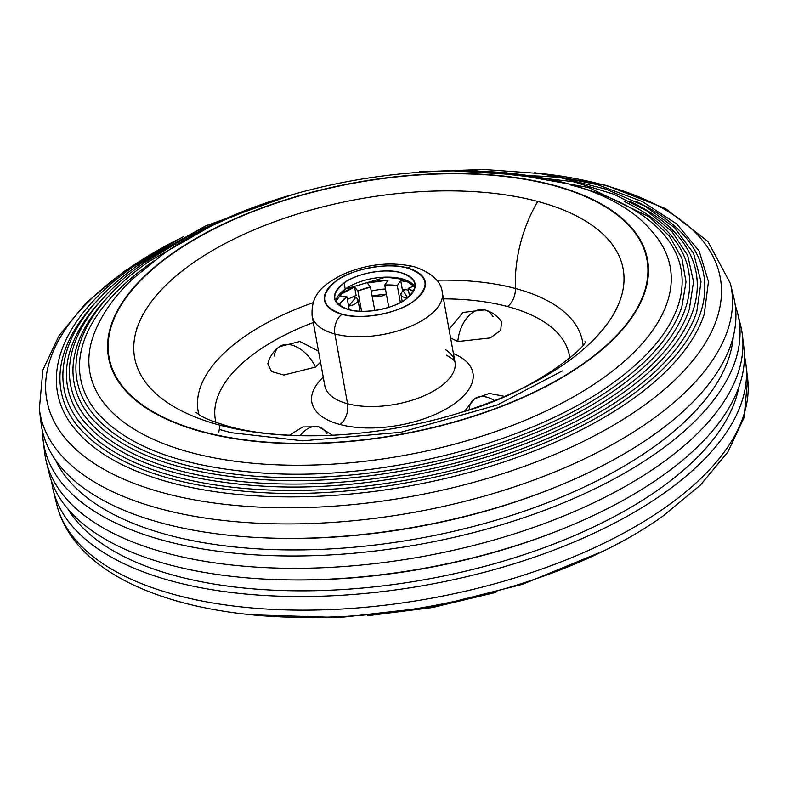 <?xml version="1.0" encoding="UTF-8"?>
<svg xmlns="http://www.w3.org/2000/svg" width="787" height="787" viewBox="0 0 787 787"><rect width="100%" height="100%" fill="white"/><g stroke="black" fill="none" stroke-linecap="round" stroke-linejoin="round"><path stroke-width="1.18" d="M198.826 414.444A195.343 91.282 169.7 0 1 313.078 302.69A195.343 91.282 169.7 0 0 198.826 414.444M436.736 280.221A195.343 91.282 169.7 0 1 515.387 288.465A105.379 66.177 -75.1 0 1 537.777 201.462A248.259 116.004 -10.3 0 0 192.215 263.517A248.259 116.004 -10.3 0 0 219.996 425.206A105.379 66.177 -75.1 0 1 229.41 426.603A105.379 66.177 104.9 0 0 219.996 425.206A248.259 116.004 -10.3 0 0 335.724 435.073A248.259 116.004 -10.3 0 0 462.117 412.103A248.259 116.004 -10.3 0 0 537.777 201.462A105.379 66.177 104.9 0 0 515.387 288.465A195.343 91.282 169.7 0 1 583.01 344.627A195.343 91.282 169.7 0 0 515.387 288.465A15.73 9.877 -75.1 0 1 507.517 306.527A179.898 84.061 -10.3 0 0 443.494 298.853A179.898 84.061 -10.3 0 1 569.778 358.134A179.898 84.061 -10.3 0 0 507.517 306.527A15.73 9.877 104.9 0 0 515.387 288.465A195.343 91.282 169.7 0 0 436.736 280.221M334.868 333.954A66.157 30.909 169.7 0 1 312.124 315.961A66.157 30.909 -10.3 0 0 334.868 333.954L347.549 403.731L334.868 333.954A66.157 30.909 -10.3 0 0 407.095 327.756A66.157 30.909 -10.3 0 0 442.304 292.311A66.157 30.909 169.7 0 1 407.095 327.756A66.157 30.909 169.7 0 1 334.868 333.954A14.943 9.385 -75.1 0 1 342.07 314.22A14.943 9.385 104.9 0 0 334.868 333.954M324.805 385.738A66.157 30.909 -10.3 0 0 347.549 403.731A66.157 30.909 -10.3 0 0 419.786 397.533A66.157 30.909 -10.3 0 0 454.984 362.089L442.304 292.311C441.035 281.116 431.551 272.558 413.844 266.616A14.943 9.385 104.9 0 0 407.627 268.062A14.943 9.385 -75.1 0 1 413.844 266.616C389.821 261.314 365.581 264.176 341.125 275.204C324.923 284.323 310.698 292.803 312.124 315.961L324.805 385.738A66.157 30.909 -10.3 0 0 347.549 403.731A66.157 30.909 -10.3 0 0 419.786 397.533A66.157 30.909 -10.3 0 0 454.984 362.089A66.157 30.909 -10.3 0 0 445.54 349.664M313.315 322.513A179.898 84.061 -10.3 0 0 215.963 422.432A179.898 84.061 -10.3 0 1 257.113 351.494A179.898 84.061 -10.3 0 1 313.315 322.513M347.549 403.731A15.73 9.877 -75.1 0 1 339.974 424.498A81.887 38.268 169.7 0 1 323.26 377.239A81.887 38.268 169.7 0 0 345.05 425.688A81.887 38.268 169.7 0 0 453.951 404.026A81.887 38.268 169.7 0 0 453.44 353.579A81.887 38.268 169.7 0 1 449.83 406.761A81.887 38.268 169.7 0 1 339.974 424.498A15.73 9.877 104.9 0 0 347.549 403.731M219.996 425.206A248.259 116.004 169.7 0 1 139.063 322.818A248.259 116.004 169.7 0 1 192.215 263.517A248.259 116.004 169.7 0 1 537.777 201.462A248.259 116.004 169.7 0 1 606.708 237.831A248.259 116.004 169.7 0 1 521.692 388.68A248.259 116.004 169.7 0 1 219.996 425.206L218.806 432.142L219.996 425.206M407.627 268.062A51.214 23.935 169.7 0 1 413.362 301.421A51.214 23.935 169.7 0 1 342.07 314.22A51.214 23.935 169.7 0 1 336.344 280.861A51.214 23.935 169.7 0 1 407.627 268.062C428.787 275.725 430.696 286.842 413.362 301.421C398.734 313.324 359.797 320.319 342.07 314.22C320.919 306.556 319.001 295.44 336.344 280.861C350.972 268.947 389.909 261.953 407.627 268.062M405.6 299.345C419.441 287.708 417.917 278.834 401.026 272.715C386.879 267.836 355.783 273.423 344.106 282.936C330.265 294.564 331.789 303.448 348.68 309.566C362.827 314.436 393.923 308.858 405.6 299.345A40.894 19.104 169.7 0 1 362.522 311.308A40.894 19.104 169.7 0 1 334.613 298.45A40.894 19.104 169.7 0 1 344.106 282.936A40.894 19.104 169.7 0 1 387.174 270.974A40.894 19.104 169.7 0 1 415.083 283.822A40.894 19.104 169.7 0 1 405.6 299.345M345.218 289.085L335.715 301.431A40.894 19.104 -10.3 0 1 345.218 289.085L344.106 282.936L345.218 289.085L385.787 277.142L404.252 279.493L415.103 286.999A40.894 19.104 -10.3 0 0 385.099 277.152A40.894 19.104 -10.3 0 0 345.218 289.085M340.643 306.241L340.112 303.32A40.304 18.829 169.7 0 1 346.89 296.827L349.231 309.714L346.89 296.827L340.112 303.32L336.688 302.847L340.112 303.32L340.643 306.241M356.127 295.509L354.573 286.96L357.869 290.934L361.567 311.288L357.869 290.934A40.304 18.829 169.7 0 1 370.49 286.999L374.76 310.501L370.49 286.999L357.869 290.934L354.573 286.96L338.42 295.646L346.89 296.827L338.42 295.646A50.132 23.423 169.7 0 1 354.573 286.96L356.127 295.509A50.132 23.423 -10.3 0 0 347.382 299.522M388.788 307.333L384.735 285.032A40.304 18.829 169.7 0 1 397.297 285.504L400.386 302.533L397.297 285.504L384.735 285.032L388.158 280.142L367.195 283.025L370.49 286.999L367.195 283.025A50.132 23.423 169.7 0 1 388.158 280.142L384.735 285.032L388.788 307.333M409.545 296.148L408.138 288.396A40.304 18.829 169.7 0 1 413.323 291.593L408.138 288.396L414.336 285.838L408.138 288.396L409.545 296.148M410.863 282.631L400.721 280.615L397.297 285.504L400.721 280.615A50.132 23.423 169.7 0 1 410.863 282.641M402.678 291.406L400.721 280.615L402.678 291.406M408.463 290.177A50.132 23.423 -10.3 0 0 402.265 289.163M385.443 288.927A50.132 23.423 -10.3 0 0 371.218 291.013M403.269 290.964L407.676 297.781A9.828 4.594 169.7 0 1 400.986 294.692A9.828 4.594 169.7 0 1 403.269 290.964L405.679 289.646M386.387 294.112A9.828 4.594 169.7 0 1 372.094 295.804L386.387 294.112M355.744 297.506A9.828 4.594 169.7 0 1 357.937 299.768A9.828 4.594 169.7 0 1 348.582 306.123L355.744 297.506L353.019 296.797M450.597 337.918L457.818 341.528A29.493 18.524 -75.1 0 1 484.713 309.842A29.493 18.524 -75.1 0 1 493.046 316.718M484.713 309.842A29.493 18.524 104.9 0 0 457.818 341.528L490.34 337.908L500.758 330.284L501.476 321.735C497.335 315.774 491.747 311.809 484.713 309.842L462.992 312.439L449.033 329.3M274.112 356.029A29.493 18.357 54.9 0 1 279.503 346.654C273.522 350.982 269.626 356.698 267.826 363.801L271.476 371.523L283.832 375.015L315.508 367.076A29.493 18.357 -125.1 0 0 279.503 346.654A29.493 18.357 54.9 0 1 315.508 367.076L320.516 362.158M332.635 435.231L318.607 426.78A29.493 18.524 104.9 0 0 300.201 435.673A29.493 18.524 -75.1 0 1 318.607 426.78A29.493 18.524 -75.1 0 1 326.949 433.667M469.259 408.109A29.493 18.357 54.9 0 1 474.65 398.734A29.493 18.357 54.9 0 1 494.541 400.583A29.493 18.357 -125.1 0 0 474.65 398.734L464.468 411.355M583.561 363.437A273.355 127.73 169.7 0 1 203.076 431.758A273.355 127.73 169.7 0 1 172.481 253.729A273.355 127.73 169.7 0 1 552.976 185.407A273.355 127.73 169.7 0 1 583.561 363.437M744.404 355.822A352.143 164.552 169.7 0 1 745.938 364.371A352.143 164.552 169.7 0 1 663.569 493.498A352.143 164.552 169.7 0 1 297.23 596.526A352.143 164.552 169.7 0 1 53.26 490.252A352.143 164.552 169.7 0 1 51.686 481.713M738.855 387.017A346.408 161.866 169.7 0 1 658.739 489.465A346.408 161.866 169.7 0 1 323.044 590.476A346.408 161.866 169.7 0 1 67.859 508.963M735.314 305.799A353.176 165.024 169.7 0 1 737.852 314.161L740.744 325.995A353.894 165.368 169.7 0 1 742.377 335.006L743.843 347.097A353.176 165.024 169.7 0 1 661.237 476.597A353.176 165.024 169.7 0 1 562.548 528.943A353.176 165.024 169.7 0 1 282.828 579.773A353.176 165.024 169.7 0 1 49.148 473.341L46.256 461.516A353.894 165.368 169.7 0 1 44.623 452.495L43.157 440.405A353.176 165.024 169.7 0 1 42.596 431.679M742.377 335.006A353.894 165.368 169.7 0 1 659.604 464.773A353.894 165.368 169.7 0 1 291.446 568.312A353.894 165.368 169.7 0 1 46.256 461.516M737.852 314.161A353.176 165.024 169.7 0 1 656.889 452.653A353.176 165.024 169.7 0 1 280.27 555.868A353.176 165.024 169.7 0 1 43.157 440.405M733.238 336.738A347.087 162.181 169.7 0 1 651.744 448.374A347.087 162.181 169.7 0 1 306.428 549.818A347.087 162.181 169.7 0 1 55.424 459.913M733.74 297.25A352.143 164.552 169.7 0 1 653.003 435.349A352.143 164.552 169.7 0 1 554.599 487.537A352.143 164.552 169.7 0 1 275.696 538.219A352.143 164.552 169.7 0 1 41.062 423.131L39.35 408.974A351.297 164.149 169.7 0 0 275.204 523.817A351.297 164.149 169.7 0 0 649.816 421.153A351.297 164.149 169.7 0 0 730.356 283.389L733.74 297.25M419.471 171.782L483.808 169.48L544.004 173.838L597.618 184.699L642.487 201.629L676.8 224.01L699.151 251.023L708.457 281.589L704.227 314.249A330.117 154.252 169.7 0 1 630.879 400.298A330.117 154.252 169.7 0 1 322.463 496.076A330.117 154.252 169.7 0 1 74.667 428.659C35.858 381.931 60.176 317.23 134.508 265.829L205.407 226.007L291.092 195.117M636.575 201.679A326.556 152.589 169.7 0 1 700.499 313.019C690.642 342.188 666.559 370.382 628.272 397.612C542.154 459.716 387.017 500.001 262.081 492.603C172.343 486.996 110.898 464.861 77.736 426.2A326.556 152.589 169.7 0 1 98.385 299.483M447.528 170.504L558.977 177.341L606.059 189.185L645.055 206.164L674.577 227.728L693.504 253.198L701.02 281.628L696.761 311.79A322.995 150.927 169.7 0 1 624.986 395.979A322.995 150.927 169.7 0 1 323.231 489.691A322.995 150.927 169.7 0 1 80.795 423.731C42.803 377.986 66.62 314.652 139.338 264.373L196.396 231.171L264.373 203.794M630.456 201.62A319.424 149.255 169.7 0 1 693.022 310.56C683.391 339.079 659.84 366.653 622.389 393.293C538.151 454.04 386.387 493.449 264.166 486.218C176.396 480.729 116.289 459.077 83.855 421.261A319.424 149.255 169.7 0 1 104.091 297.279M475.102 170.681L573.123 181.649L613.762 194.202L647.071 211.014L671.99 231.624L687.69 255.441L693.534 281.677L689.294 309.33A315.862 147.592 169.7 0 1 619.103 391.66A315.862 147.592 169.7 0 1 324.008 483.297A315.862 147.592 169.7 0 1 86.914 418.792C49.748 374.041 73.053 312.085 144.169 262.907L187.759 236.582L238.628 213.661M624.337 201.57A312.301 145.929 169.7 0 1 685.556 308.091C676.141 335.97 653.121 362.925 616.506 388.975C534.147 448.364 385.758 486.897 266.262 479.824C180.439 474.453 121.68 453.292 89.984 416.333A312.301 145.929 169.7 0 1 109.796 295.086M505.933 172.727L588.715 187.542L649.521 216.986L669.57 236.366L681.876 258.254L686.008 282.012L681.827 306.861A308.74 144.267 169.7 0 1 613.221 387.342A308.74 144.267 169.7 0 1 324.785 476.912A308.74 144.267 169.7 0 1 93.043 413.864C56.694 370.097 79.487 309.507 149.009 261.451L210.493 226.41M570.89 185.073A305.169 142.595 169.7 0 1 678.089 305.631C668.891 332.862 646.402 359.197 610.614 384.646C530.143 442.688 385.128 480.345 268.347 473.43C184.483 468.186 127.071 447.508 96.103 411.394A305.169 142.595 169.7 0 1 151.35 262.691A305.169 142.595 169.7 0 1 154.026 260.822M652.807 232.421A294.909 137.804 169.7 0 1 601.809 378.96A294.909 137.804 169.7 0 1 254.221 463.376A294.909 137.804 169.7 0 1 94.007 333.973C101.621 314.387 114.479 296.05 132.6 278.962L162.22 254.85C294.289 158.01 576.418 137.558 652.807 232.421M554.599 487.537L552.415 488.422A346.408 161.866 169.7 0 1 278.057 538.278L275.696 538.219M562.548 528.943L560.226 529.877A347.087 162.181 169.7 0 1 285.337 579.832L282.828 579.773M56.644 504.113C75.021 579.655 187.08 620.904 323.664 617.205C445.442 614.706 581.042 574.618 662.595 516.341L700.322 485.185L727.749 452.151L744.099 417.553L747.65 378.537A351.297 164.149 169.7 0 1 665.477 507.349A351.297 164.149 169.7 0 1 300.024 610.132A351.297 164.149 169.7 0 1 56.644 504.113L53.26 490.252M541.781 173.553A342.237 159.918 169.7 0 1 640.884 407.656A342.237 159.918 169.7 0 1 164.503 493.193A342.237 159.918 169.7 0 1 126.205 270.295A342.237 159.918 169.7 0 1 177.242 239.789M172.068 253.621A273.896 127.986 169.7 0 1 553.32 185.161A273.896 127.986 169.7 0 1 583.974 363.545A273.896 127.986 169.7 0 1 202.721 432.004A273.896 127.986 169.7 0 1 172.068 253.621M195.914 412.329L198.668 414.346C203.39 417.887 213.641 421.97 229.41 426.603C257.28 434.208 292.725 437.031 335.724 435.073M462.117 412.103C536.272 391.867 589.099 344.027 584.987 341.617M454.984 362.089L453.381 359.57L446.524 355.124M139.063 322.818L136.761 328.356M606.708 237.831L610.81 242.199M400.986 294.692L402.226 301.5M357.957 299.847L360.023 311.229M279.503 346.654L299.867 341.469L318.519 351.159M318.607 426.78L302.808 426.947L289.341 435.27M504.644 396.382L489.317 393.441L474.65 398.734M562.312 370.923L497.492 404.902L400.868 432.299L302.68 440.828L231.083 432.683L219.258 429.456M747.65 378.537L745.938 364.371M730.356 283.389L707.838 241.412L665.379 208.516L606.521 185.457L534.56 172.678M183.686 236.444L124.405 271.161L85.96 303.025L59.025 335.685L42.921 369.88L39.35 408.974M603.314 551.057L522.558 584.298L432.25 607.062L339.728 617.52L252.44 614.824M495.918 592.385L432.348 607.534L367.519 615.719"/></g></svg>
